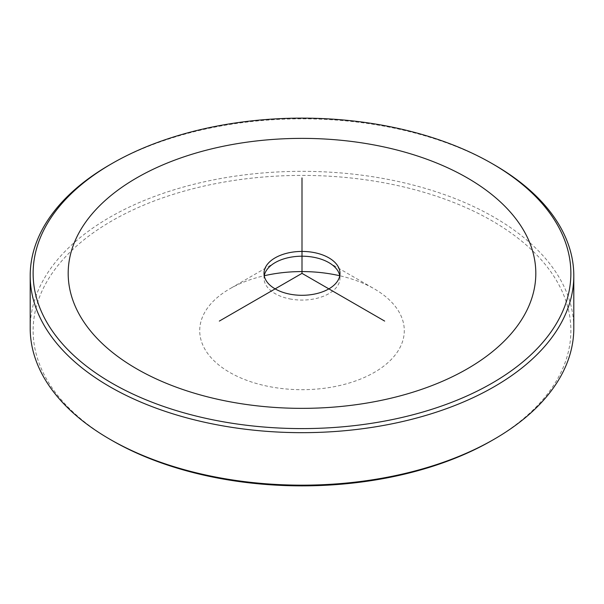 <?xml version="1.0" encoding="UTF-8"?>
<svg xmlns="http://www.w3.org/2000/svg" width="604" height="604" viewBox="0 0 604 604"><rect width="100%" height="100%" fill="white"/><g stroke="black" fill="none" stroke-linecap="round" stroke-linejoin="round"><path stroke-width="0.45" stroke-dasharray="3.02 2.27" d="M291.302 299.184A37.992 21.933 180 0 1 264.008 278.134A37.992 21.933 180 0 1 264.235 275.749A102.287 59.056 180 0 0 229.671 288.878A102.287 59.056 180 0 0 273.204 387.3A102.287 59.056 180 0 0 389.973 360.769A102.287 59.056 180 0 0 374.329 288.878A102.287 59.056 180 0 0 339.765 275.749A37.992 21.933 180 0 1 339.992 278.134A37.992 21.933 180 0 1 291.302 299.184M111.876 440.399A268.878 155.236 180 0 1 44.001 374.337A268.878 155.236 180 0 1 226.304 181.683A268.878 155.236 180 0 1 559.999 286.93A268.878 155.236 180 0 1 492.124 440.399M30.2 328.251A271.8 156.919 180 0 1 263.344 172.925A271.8 156.919 180 0 1 562.807 284.069A271.8 156.919 180 0 1 573.8 328.251M109.807 164.794A271.8 156.919 180 0 1 494.193 164.794M275.137 262.627L229.671 288.878M328.863 262.627L374.329 288.878M264.008 278.134L264.008 273.363M339.992 278.134L339.992 273.363"/><path stroke-width="0.91" d="M264.235 275.749A37.992 21.933 180 0 1 275.137 262.627A37.992 21.933 180 0 1 312.698 257.093A37.992 21.933 180 0 1 328.863 262.627A37.992 21.933 180 0 1 339.765 275.749A102.287 59.056 180 0 0 330.796 273.967A102.287 59.056 180 0 0 264.235 275.749M312.698 252.313A37.992 21.933 0 0 0 264.008 273.363A37.992 21.933 0 0 0 291.302 294.412A37.992 21.933 0 0 0 339.992 273.363A37.992 21.933 0 0 0 312.698 252.313M492.124 163.601L494.193 164.794A271.8 156.919 180 0 1 562.807 231.574A271.8 156.919 180 0 1 573.8 275.749L573.8 328.251A271.8 156.919 180 0 1 494.193 439.206L492.124 440.399A268.878 155.236 180 0 1 111.876 440.399L109.807 439.206A271.8 156.919 180 0 1 41.193 372.426A271.8 156.919 180 0 1 30.2 328.251L30.2 275.749A271.8 156.919 180 0 1 109.807 164.794L111.876 163.601A268.878 155.236 180 0 1 492.124 163.601A268.878 155.236 180 0 1 559.999 229.663A268.878 155.236 180 0 1 377.696 422.317A268.878 155.236 180 0 1 44.001 317.07A268.878 155.236 180 0 1 111.876 163.601M494.193 439.206A271.8 156.919 180 0 1 109.807 439.206M573.8 275.749A271.8 156.919 180 0 1 340.656 431.075A271.8 156.919 180 0 1 41.193 319.931A271.8 156.919 180 0 1 30.2 275.749M384.665 321.086L302 273.363L219.335 321.086M302 273.363L302 177.916M136.67 368.817A233.808 134.986 0 0 0 467.33 368.817A233.808 134.986 0 0 0 467.33 177.916A233.808 134.986 0 0 0 136.67 177.916A233.808 134.986 0 0 0 136.67 368.817"/></g></svg>
